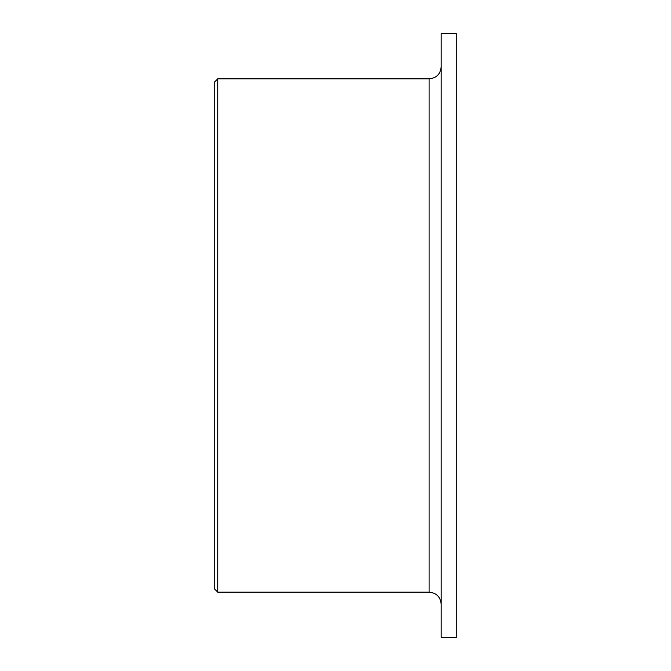 <?xml version="1.0" encoding="UTF-8"?>
<svg xmlns="http://www.w3.org/2000/svg" width="671" height="671" viewBox="0 0 671 671"><rect width="100%" height="100%" fill="white"/><g stroke="black" fill="none" stroke-linecap="round" stroke-linejoin="round"><path stroke-width="1.01" d="M217.74 592.158L214.72 589.138L214.72 81.862L217.74 78.843L217.74 592.158L429.105 592.158C436.444 592.87 440.47 596.896 441.183 604.236M456.28 33.55L456.28 637.45L441.183 637.45L441.183 33.55L456.28 33.55M217.74 78.843L429.105 78.843L429.105 592.158M429.105 78.843C436.444 78.13 440.47 74.104 441.183 66.764"/></g></svg>
